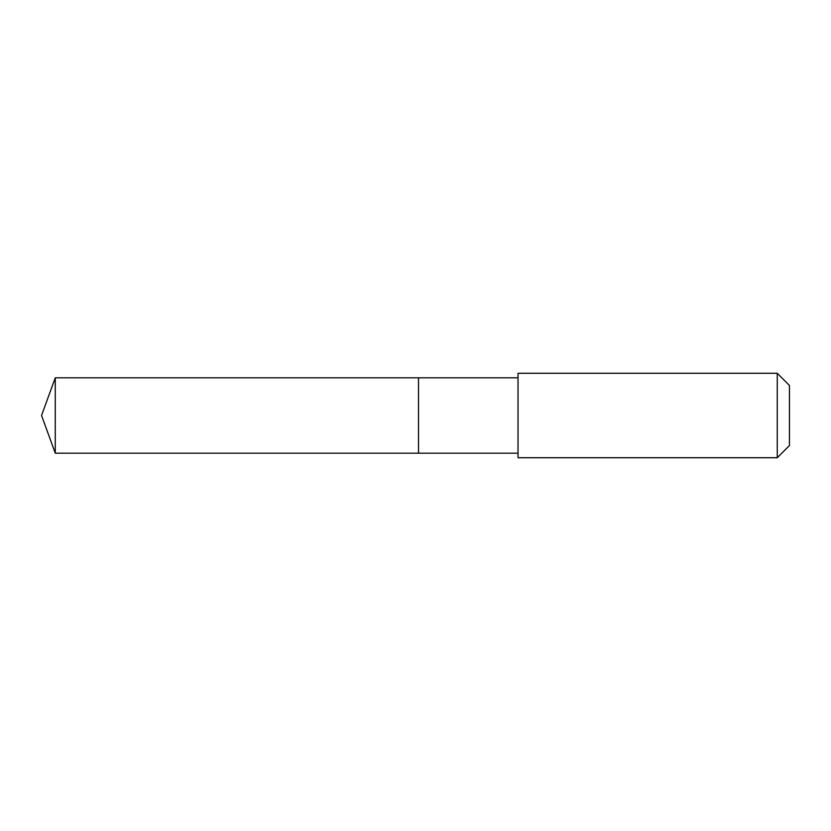 <?xml version="1.0" encoding="UTF-8"?>
<svg xmlns="http://www.w3.org/2000/svg" width="831" height="831" viewBox="0 0 831 831"><rect width="100%" height="100%" fill="white"/><g stroke="black" fill="none" stroke-linecap="round" stroke-linejoin="round"><path stroke-width="1.25" d="M418.512 453.196L418.512 377.804L55.272 377.804L55.272 453.196L418.512 453.196L418.512 377.804L518.025 377.814L518.025 453.186L55.272 453.196L41.55 415.5L55.272 453.196M518.035 433.169L518.035 457.725L777.265 457.725L777.265 373.275L518.035 373.275L518.035 433.169M777.265 373.275L789.45 385.47L789.45 445.53L777.265 457.725M41.55 415.5L55.272 377.804M518.025 453.186L518.035 457.725M518.025 377.814L518.035 373.275"/></g></svg>
